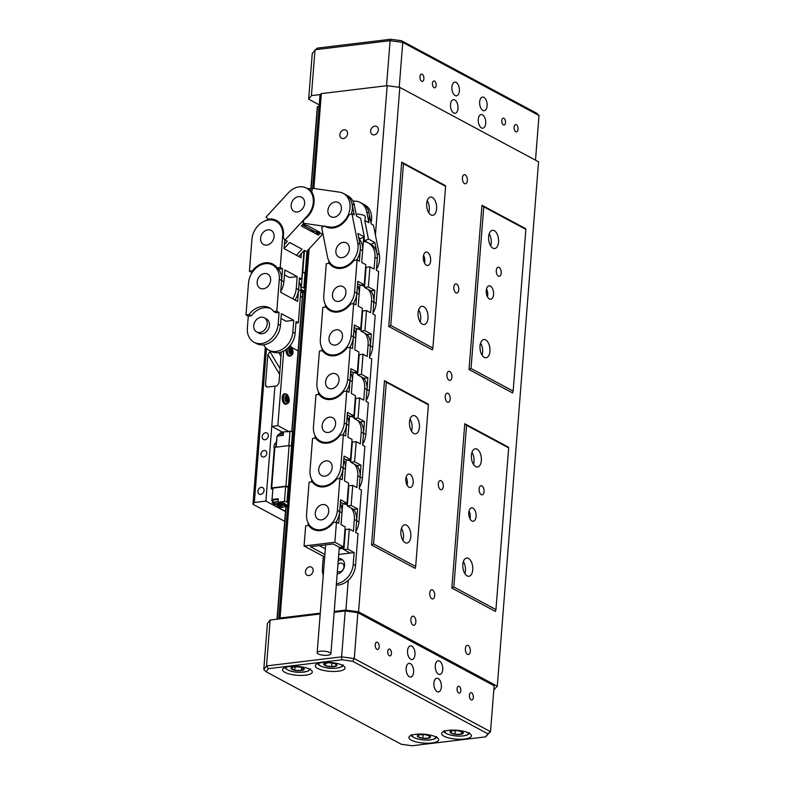 <?xml version="1.0" encoding="UTF-8"?>
<svg xmlns="http://www.w3.org/2000/svg" width="785" height="785" viewBox="0 0 785 785"><rect width="100%" height="100%" fill="white"/><g stroke="black" fill="none" stroke-linecap="round" stroke-linejoin="round"><path stroke-width="1.18" d="M441.17 480.763A4.592 2.453 83.1 0 0 440.267 480.577A4.592 2.453 83.1 0 0 438.324 484.61A4.592 2.453 83.1 0 0 440.483 489.506A4.592 2.453 83.1 0 0 441.376 489.693A4.592 2.453 83.1 0 0 443.319 485.66A4.592 2.453 83.1 0 0 441.17 480.763M456.644 284.111A4.592 2.453 83.1 0 0 455.751 283.925A4.592 2.453 83.1 0 0 453.799 287.958A4.592 2.453 83.1 0 0 455.957 292.854A4.592 2.453 83.1 0 0 456.85 293.04A4.592 2.453 83.1 0 0 458.793 289.008A4.592 2.453 83.1 0 0 456.644 284.111M448.049 393.363A4.592 2.453 83.1 0 0 447.146 393.177A4.592 2.453 83.1 0 0 445.203 397.21A4.592 2.453 83.1 0 0 447.362 402.097A4.592 2.453 83.1 0 0 448.255 402.293A4.592 2.453 83.1 0 0 450.197 398.26A4.592 2.453 83.1 0 0 448.049 393.363M432.564 590.016A4.592 2.453 83.1 0 0 431.671 589.829A4.592 2.453 83.1 0 0 429.729 593.852A4.592 2.453 83.1 0 0 431.878 598.749A4.592 2.453 83.1 0 0 432.771 598.945A4.592 2.453 83.1 0 0 434.723 594.912A4.592 2.453 83.1 0 0 432.564 590.016M449.766 371.511A4.592 2.453 83.1 0 0 448.873 371.325A4.592 2.453 83.1 0 0 446.92 375.358A4.592 2.453 83.1 0 0 449.079 380.254A4.592 2.453 83.1 0 0 449.972 380.44A4.592 2.453 83.1 0 0 451.915 376.408A4.592 2.453 83.1 0 0 449.766 371.511M465.24 174.859A4.592 2.453 83.1 0 0 464.347 174.672A4.592 2.453 83.1 0 0 462.394 178.705A4.592 2.453 83.1 0 0 464.553 183.602A4.592 2.453 83.1 0 0 465.446 183.788A4.592 2.453 83.1 0 0 467.399 179.755A4.592 2.453 83.1 0 0 465.24 174.859M422.359 324.166A9.184 4.916 -96.9 0 1 418.052 314.373A9.184 4.916 -96.9 0 1 421.947 306.317A9.184 4.916 -96.9 0 1 423.733 306.69A9.184 4.916 -96.9 0 1 428.041 316.483A9.184 4.916 -96.9 0 1 424.145 324.548A9.184 4.916 -96.9 0 1 422.359 324.166M430.955 214.913A9.184 4.916 -96.9 0 1 426.647 205.13A9.184 4.916 -96.9 0 1 430.543 197.064A9.184 4.916 -96.9 0 1 432.329 197.437A9.184 4.916 -96.9 0 1 436.646 207.23A9.184 4.916 -96.9 0 1 432.751 215.296A9.184 4.916 -96.9 0 1 430.955 214.913M492.892 248.148A9.184 4.916 -96.9 0 1 488.584 238.355A9.184 4.916 -96.9 0 1 492.48 230.29A9.184 4.916 -96.9 0 1 494.265 230.662A9.184 4.916 -96.9 0 1 498.583 240.455A9.184 4.916 -96.9 0 1 494.678 248.521A9.184 4.916 -96.9 0 1 492.892 248.148M484.296 357.391A9.184 4.916 -96.9 0 1 479.988 347.598A9.184 4.916 -96.9 0 1 483.884 339.542A9.184 4.916 -96.9 0 1 485.67 339.915A9.184 4.916 -96.9 0 1 489.977 349.708A9.184 4.916 -96.9 0 1 486.082 357.774A9.184 4.916 -96.9 0 1 484.296 357.391M475.7 466.643A9.184 4.916 -96.9 0 1 471.383 456.85A9.184 4.916 -96.9 0 1 475.288 448.784A9.184 4.916 -96.9 0 1 477.074 449.167A9.184 4.916 -96.9 0 1 481.382 458.96A9.184 4.916 -96.9 0 1 477.486 467.026A9.184 4.916 -96.9 0 1 475.7 466.643M467.095 575.896A9.184 4.916 -96.9 0 1 462.787 566.103A9.184 4.916 -96.9 0 1 466.683 558.037A9.184 4.916 -96.9 0 1 468.478 558.42A9.184 4.916 -96.9 0 1 472.786 568.203A9.184 4.916 -96.9 0 1 468.89 576.268A9.184 4.916 -96.9 0 1 467.095 575.896M405.168 542.67A9.184 4.916 -96.9 0 1 400.85 532.878A9.184 4.916 -96.9 0 1 404.746 524.812A9.184 4.916 -96.9 0 1 406.542 525.194A9.184 4.916 -96.9 0 1 410.849 534.977A9.184 4.916 -96.9 0 1 406.954 543.043A9.184 4.916 -96.9 0 1 405.168 542.67M413.764 433.418A9.184 4.916 -96.9 0 1 409.456 423.625A9.184 4.916 -96.9 0 1 413.352 415.559A9.184 4.916 -96.9 0 1 415.137 415.942A9.184 4.916 -96.9 0 1 419.445 425.735A9.184 4.916 -96.9 0 1 415.55 433.791A9.184 4.916 -96.9 0 1 413.764 433.418M409.005 487.22A6.761 3.621 -96.9 0 1 405.825 480.008A6.761 3.621 -96.9 0 1 408.7 474.071A6.761 3.621 -96.9 0 1 410.015 474.346A6.761 3.621 -96.9 0 1 413.195 481.558A6.761 3.621 -96.9 0 1 410.32 487.495A6.761 3.621 -96.9 0 1 409.005 487.22M471.932 520.975A6.761 3.621 -96.9 0 1 468.753 513.763A6.761 3.621 -96.9 0 1 471.628 507.826A6.761 3.621 -96.9 0 1 472.943 508.101A6.761 3.621 -96.9 0 1 476.122 515.313A6.761 3.621 -96.9 0 1 473.247 521.26A6.761 3.621 -96.9 0 1 471.932 520.975M426.471 265.222A6.761 3.621 -96.9 0 1 423.301 258.01A6.761 3.621 -96.9 0 1 426.167 252.073A6.761 3.621 -96.9 0 1 427.491 252.348A6.761 3.621 -96.9 0 1 430.661 259.56A6.761 3.621 -96.9 0 1 427.796 265.497A6.761 3.621 -96.9 0 1 426.471 265.222M489.398 298.977A6.761 3.621 -96.9 0 1 486.229 291.765A6.761 3.621 -96.9 0 1 489.094 285.828A6.761 3.621 -96.9 0 1 490.419 286.103A6.761 3.621 -96.9 0 1 493.588 293.315A6.761 3.621 -96.9 0 1 490.723 299.262A6.761 3.621 -96.9 0 1 489.398 298.977M498.436 276.163A4.592 2.453 -96.9 0 1 496.277 271.267A4.592 2.453 -96.9 0 1 498.23 267.234A4.592 2.453 -96.9 0 1 499.123 267.43A4.592 2.453 -96.9 0 1 501.272 272.326A4.592 2.453 -96.9 0 1 499.329 276.349A4.592 2.453 -96.9 0 1 498.436 276.163M481.234 494.668A4.592 2.453 -96.9 0 1 479.085 489.771A4.592 2.453 -96.9 0 1 481.028 485.738A4.592 2.453 -96.9 0 1 481.921 485.925A4.592 2.453 -96.9 0 1 484.08 490.821A4.592 2.453 -96.9 0 1 482.127 494.854A4.592 2.453 -96.9 0 1 481.234 494.668M467.526 654.317A4.592 2.453 -96.9 0 1 465.377 649.421A4.592 2.453 -96.9 0 1 467.32 645.388A4.592 2.453 -96.9 0 1 468.213 645.574A4.592 2.453 -96.9 0 1 470.372 650.471A4.592 2.453 -96.9 0 1 468.419 654.504A4.592 2.453 -96.9 0 1 467.526 654.317M413.028 625.076A4.592 2.453 -96.9 0 1 410.869 620.179A4.592 2.453 -96.9 0 1 412.822 616.146A4.592 2.453 -96.9 0 1 413.715 616.333A4.592 2.453 -96.9 0 1 415.873 621.229A4.592 2.453 -96.9 0 1 413.921 625.262A4.592 2.453 -96.9 0 1 413.028 625.076M308.956 575.572A4.592 3.631 -61.8 0 0 312.94 571.843A4.592 3.631 -61.8 0 0 311.468 567.153A4.592 3.631 -61.8 0 0 309.643 566.829A4.592 3.631 -61.8 0 0 305.659 570.558A4.592 3.631 -61.8 0 0 307.131 575.248A4.592 3.631 -61.8 0 0 308.956 575.572M337.393 571.156A4.592 3.631 -61.8 0 0 337.933 571.529A4.592 3.631 -61.8 0 0 339.758 571.853A4.592 3.631 -61.8 0 0 343.742 568.124A4.592 3.631 -61.8 0 0 342.27 563.434A4.592 3.631 -61.8 0 0 340.445 563.11A4.592 3.631 -61.8 0 0 337.933 564.395M343.349 138.562A4.592 3.631 -61.8 0 0 347.333 134.843A4.592 3.631 -61.8 0 0 345.861 130.153A4.592 3.631 -61.8 0 0 344.036 129.829A4.592 3.631 -61.8 0 0 340.052 133.548A4.592 3.631 -61.8 0 0 341.524 138.238A4.592 3.631 -61.8 0 0 343.349 138.562M374.151 134.853A4.592 3.631 -61.8 0 0 378.135 131.124A4.592 3.631 -61.8 0 0 376.663 126.434A4.592 3.631 -61.8 0 0 374.837 126.11A4.592 3.631 -61.8 0 0 370.854 129.829A4.592 3.631 -61.8 0 0 372.325 134.52A4.592 3.631 -61.8 0 0 374.151 134.853M312.656 188.292L319.966 95.407L321.34 93.611L387.172 85.663L399.83 87.39L358.559 611.8L497.288 686.218L493.804 689.897M432.878 348.03L432.358 349.875L388.761 326.482L401.694 162.171L445.291 185.564L445.605 186.339L403.48 163.741L390.763 325.432L432.878 348.03L445.605 186.339M513.145 391.087L512.625 392.942L469.028 369.549L481.961 205.238L525.558 228.621L525.871 229.397L483.756 206.808L471.029 368.499L513.145 391.087L525.871 229.397M495.943 609.592L495.433 611.437L451.826 588.053L464.759 423.733L508.366 447.126L508.67 447.901L466.555 425.303L453.828 586.994L495.943 609.592L508.67 447.901M415.677 566.525L415.167 568.379L371.56 544.986L384.493 380.676L428.1 404.069L428.404 404.834L386.289 382.246L373.562 543.936L415.677 566.525L428.404 404.834M497.288 686.218L538.559 161.818L399.83 87.39M321.34 93.611L313.872 188.469M309.113 248.904L280.068 618.011L320.27 613.163M334.224 611.476L345.9 610.063L348.246 580.351M375.416 235.019L387.172 85.663M278.753 618.982L307.769 250.366M280.068 618.011L279.382 618.914M358.559 611.8L345.9 610.063M386.289 382.246L384.493 380.676M373.562 543.936L371.56 544.986M466.555 425.303L464.759 423.733M451.826 588.053L453.828 586.994M483.756 206.808L481.961 205.238M471.029 368.499L469.028 369.549M403.48 163.741L401.694 162.171M390.763 325.432L388.761 326.482M464.857 573.629A9.184 4.916 83.1 0 0 463.395 561.56M473.453 464.377A9.184 4.916 83.1 0 0 472.001 452.317M482.049 355.134A9.184 4.916 83.1 0 0 480.597 343.065M490.654 245.882A9.184 4.916 83.1 0 0 489.192 233.812M428.718 212.656A9.184 4.916 83.1 0 0 427.256 200.587M420.122 321.909A9.184 4.916 83.1 0 0 418.66 309.839M402.921 540.404A9.184 4.916 83.1 0 0 401.469 528.334M411.517 431.151A9.184 4.916 83.1 0 0 410.064 419.082M486.514 288.988A6.761 3.621 -96.9 0 1 487.456 296.808M423.586 255.233A6.761 3.621 -96.9 0 1 424.528 263.044M469.037 510.986A6.761 3.621 -96.9 0 1 469.989 518.807M406.12 477.231A6.761 3.621 -96.9 0 1 407.062 485.042M263.632 457.007A3.444 2.718 -61.8 0 0 266.625 454.211A3.444 2.718 -61.8 0 0 265.526 450.688A3.444 2.718 -61.8 0 0 264.152 450.453A3.444 2.718 -61.8 0 0 261.16 453.239A3.444 2.718 -61.8 0 0 262.268 456.762A3.444 2.718 -61.8 0 0 263.632 457.007M260.698 494.364A3.67 2.904 -61.8 0 0 263.888 491.39A3.67 2.904 -61.8 0 0 262.71 487.632A3.67 2.904 -61.8 0 0 261.248 487.377A3.67 2.904 -61.8 0 0 258.059 490.35A3.67 2.904 -61.8 0 0 259.236 494.108A3.67 2.904 -61.8 0 0 260.698 494.364M264.996 439.737A3.67 2.904 -61.8 0 0 268.185 436.764A3.67 2.904 -61.8 0 0 267.008 433.006A3.67 2.904 -61.8 0 0 265.546 432.751A3.67 2.904 -61.8 0 0 262.357 435.734A3.67 2.904 -61.8 0 0 263.534 439.482A3.67 2.904 -61.8 0 0 264.996 439.737M276.006 442.936A4.71 2.522 83.1 0 0 275.986 442.936A4.71 2.522 83.1 0 0 274.25 448.981M284.7 521.318L252.966 504.284L265.31 347.353M274.77 505.864L265.889 501.095L274.936 386.141L271.767 426.373L277.831 425.637L283.709 350.983M285.465 511.604L276.399 506.737M271.433 351.582L270.04 351.749L280.117 368.773M266.449 348.53L254.34 502.498L265.889 501.095M274.936 386.141L267.263 387.074L265.821 386.318L265.507 384.748L266.88 387.064M279.666 374.465L267.881 354.545L265.507 384.748M267.881 354.545L270.04 351.749M254.34 502.498L252.966 504.284M292.049 347.637L298.114 350.895M288.34 431.279L277.831 425.637M282.698 432.231L271.767 426.373M274.936 386.171L276.83 385.935L278.979 383.139L281.295 352.004M278.763 352.622L281.079 356.537M429.061 738.077A6.623 1.972 -175.5 0 0 430.151 736.202A6.623 1.972 -175.5 0 0 425.882 734.701A6.623 1.972 -175.5 0 0 425.048 734.583A6.623 1.972 -175.5 0 0 422.34 734.417A6.623 1.972 -175.5 0 0 418.856 734.829A6.623 1.972 -175.5 0 0 417.767 736.703A6.623 1.972 -175.5 0 0 422.87 738.322A6.623 1.972 -175.5 0 0 429.061 738.077L430.151 736.202L425.048 734.583L418.856 734.829L417.767 736.703L422.87 738.322L429.061 738.077L429.248 735.771M423.184 734.446L422.87 738.322M461.364 734.23A6.623 1.972 -175.5 0 0 463.072 732.444A6.623 1.972 -175.5 0 0 458.607 730.747A6.623 1.972 -175.5 0 0 458.391 730.717A6.623 1.972 -175.5 0 0 455.064 730.472A6.623 1.972 -175.5 0 0 452.003 730.766A6.623 1.972 -175.5 0 0 450.305 732.562A6.623 1.972 -175.5 0 0 454.986 734.289A6.623 1.972 -175.5 0 0 461.364 734.23L463.072 732.444L458.391 730.717L452.003 730.766L450.305 732.562L454.986 734.289L461.364 734.23L461.57 731.669M455.28 730.501L454.986 734.289M304.207 669.016A6.623 1.972 -175.5 0 0 300.527 667.103A6.623 1.972 -175.5 0 0 299.536 666.916A6.623 1.972 -175.5 0 0 295.984 666.642A6.623 1.972 -175.5 0 0 293.933 666.769A6.623 1.972 -175.5 0 0 291.019 668.329A6.623 1.972 -175.5 0 0 294.699 670.233A6.623 1.972 -175.5 0 0 301.293 670.576A6.623 1.972 -175.5 0 0 304.207 669.016L300.527 667.103L293.933 666.769L291.019 668.329L294.699 670.233L301.293 670.576L304.207 669.016M294.974 666.691L294.699 670.233M301.538 667.427L301.293 670.576M335.313 663.776A6.623 1.972 -175.5 0 0 332.261 662.972A6.623 1.972 -175.5 0 0 329.062 662.687A6.623 1.972 -175.5 0 0 328.719 662.687A6.623 1.972 -175.5 0 0 324.087 663.629A6.623 1.972 -175.5 0 0 325.363 665.66A6.623 1.972 -175.5 0 0 331.613 666.75A6.623 1.972 -175.5 0 0 336.588 665.808A6.623 1.972 -175.5 0 0 335.313 663.776L329.062 662.687L324.087 663.629L325.363 665.66L331.613 666.75L336.588 665.808L335.313 663.776M331.918 662.942L331.613 666.75M325.559 663.158L325.363 665.66M287.163 403.745L286.034 404.187A5.279 2.826 -96.9 0 1 284.18 403.686A5.279 2.826 -96.9 0 1 282.227 397.652A5.279 2.826 -96.9 0 1 284.778 393.776L285.976 393.933A5.004 2.679 -96.9 0 0 283.434 397.475A5.004 2.679 -96.9 0 0 285.279 403.313A5.004 2.679 -96.9 0 0 287.163 403.745C289.881 402.44 289.959 399.408 287.408 394.649L285.976 393.933M287.025 395.856L287.653 396.415L285.799 398.221L287.722 397.985L288.046 396.366L287.094 395.522L286.594 397.396L285.514 396.503L285.985 401.204L286.937 402.048L287.251 400.419L286.113 400.556M287.722 397.985L287.889 398.603L285.995 398.829M286.162 400.33L287.438 400.173L288.517 401.066L288.831 399.447L287.889 398.603M286.015 398.849L288.831 399.447M288.448 399.496L288.193 400.782M287.339 348.53A5.004 2.679 -96.9 0 0 289.066 355.242A5.004 2.679 -96.9 0 0 290.95 355.674L289.822 356.115A5.279 2.826 -96.9 0 1 287.967 355.615A5.279 2.826 -96.9 0 1 286.015 349.56M290.813 347.784L291.441 348.344L289.587 350.149L291.51 349.924L291.824 348.295L290.872 347.461L290.381 349.325L289.292 348.432L289.773 353.132L290.725 353.976L291.039 352.357L289.9 352.494M291.51 349.924L291.667 350.532L289.773 350.767M289.94 352.259L291.215 352.112L292.305 352.995L292.619 351.376L291.667 350.532M289.802 350.787L292.619 351.376M292.236 351.425L291.981 352.71M305.964 273.288L302.5 272.444L301.332 287.3L300.812 287.359M306.003 272.807L305.306 272.434L306.974 251.229M305.306 272.434L302.333 272.14M304.796 288.144L301.332 287.3M305.031 272.787L303.864 287.644M300.92 289.233L302.519 290.087A6.653 1.982 4.5 0 1 303.569 291.284A6.653 1.982 4.5 0 1 301.116 292.599M300.439 296.18L302.343 297.201M304.472 292.295L302.686 292.834L291.784 431.318M300.89 290.362A5.652 1.678 4.5 0 1 302.156 291.559A5.652 1.678 4.5 0 1 301.832 292.059L301.224 292.52A5.053 1.501 4.5 0 1 300.704 292.805M302.774 272.081L304.472 250.464M302.196 291.068A6.653 1.982 -175.5 0 0 303.245 290.597M300.822 291.235A5.053 1.501 4.5 0 1 301.224 292.52M282.355 507.277A5.053 1.501 4.5 0 1 274.809 505.903A5.053 1.501 4.5 0 1 276.899 504.353A5.053 1.501 4.5 0 1 282.757 504.853A5.053 1.501 4.5 0 1 284.376 506.659A5.053 1.501 4.5 0 1 282.355 507.277M274.809 505.903L274.279 505.344A5.652 1.678 4.5 0 1 274.043 504.804A5.652 1.678 4.5 0 1 276.624 503.607A5.652 1.678 4.5 0 1 282.423 503.97A5.652 1.678 4.5 0 1 285.298 505.687A5.652 1.678 4.5 0 1 284.984 506.188L284.376 506.659M279.588 434.35L279.627 433.83A5.652 1.678 4.5 0 1 279.951 433.33L280.559 432.869A5.053 1.501 4.5 0 1 282.58 432.25A5.053 1.501 4.5 0 1 283.444 432.172M279.951 433.33A5.652 1.678 4.5 0 1 282.207 432.643A5.652 1.678 4.5 0 1 283.414 432.555M277.959 501.909A5.652 1.678 -175.5 0 0 276.752 501.998A5.652 1.678 -175.5 0 0 274.171 503.185L274.043 504.804M289.115 487.416L285.642 486.572L284.474 501.429L277.929 502.223L278.204 498.73L272.042 499.466L272.945 488.103L272.042 499.466M285.642 486.572L272.945 488.103M277.929 502.223L279.028 502.812L282.306 502.42L285.661 504.215A6.653 1.982 4.5 0 1 286.721 505.412A6.653 1.982 4.5 0 1 284.258 506.737M291.402 445.89L292.55 431.416L293.482 431.917M292.344 446.292L289.115 445.576L274.878 447.293L274.328 448.009L271.129 488.653L272.356 489.31M289.145 486.935L288.448 486.563L291.647 445.919M288.448 486.563L285.917 486.219L271.679 487.936L271.129 488.653M287.938 502.282L284.474 501.429M288.173 486.916L287.006 501.782M276.163 447.136L277.036 436.107L283.199 435.361L283.473 431.868L292.55 431.416M279.568 507.316L278.283 507.473L285.485 511.339M287.614 506.423L285.828 506.963L276.997 619.198M283.307 433.899L278.106 434.527L277.556 436.038M275.672 447.195L277.036 436.107M288.87 445.605L290.018 431.073M285.917 486.219L289.115 445.576M271.679 487.936L274.878 447.293M274.112 503.872L272.297 502.891L272.778 502.263L277.978 501.635M271.502 500.192L272.474 500.712L272.297 502.891M285.338 505.206A6.653 1.982 -175.5 0 0 286.388 504.735M277.998 435.989L278.106 434.527M272.474 500.712L272.954 500.084L278.145 499.456M272.954 500.084L272.778 502.263M281.736 506.619L280.451 505.923L282.453 505.687L278.518 504.892L277.517 505.01L278.803 505.697L276.801 505.942L281.736 506.619M278.852 505.069L278.803 505.697M279.499 505.412L279.45 506.05M280.785 506.109L280.736 506.737M319.102 106.348L317.317 106.888L310.86 188.94M317.591 106.534L311.105 188.969M302.961 292.481L292.03 431.348M286.103 506.61L277.252 619.169M458.705 692.978A3.444 1.845 83.1 0 0 459.372 693.116A3.444 1.845 83.1 0 0 460.834 690.093A3.444 1.845 83.1 0 0 459.225 686.424A3.444 1.845 83.1 0 0 458.548 686.276A3.444 1.845 83.1 0 0 457.086 689.299A3.444 1.845 83.1 0 0 458.705 692.978M389.34 655.76A3.444 1.845 83.1 0 0 390.008 655.907A3.444 1.845 83.1 0 0 391.47 652.875A3.444 1.845 83.1 0 0 389.851 649.205A3.444 1.845 83.1 0 0 389.183 649.067A3.444 1.845 83.1 0 0 387.721 652.09A3.444 1.845 83.1 0 0 389.34 655.76M471.078 699.837A3.67 1.962 83.1 0 0 471.795 699.985A3.67 1.962 83.1 0 0 473.345 696.766A3.67 1.962 83.1 0 0 471.628 692.851A3.67 1.962 83.1 0 0 470.912 692.694A3.67 1.962 83.1 0 0 469.351 695.922A3.67 1.962 83.1 0 0 471.078 699.837M376.937 649.332A3.67 1.962 83.1 0 0 377.654 649.489A3.67 1.962 83.1 0 0 379.204 646.261A3.67 1.962 83.1 0 0 377.487 642.346A3.67 1.962 83.1 0 0 376.771 642.189A3.67 1.962 83.1 0 0 375.21 645.417A3.67 1.962 83.1 0 0 376.937 649.332M410.751 659.282A6.888 3.689 83.1 0 0 412.096 659.557A6.888 3.689 83.1 0 0 415.02 653.512A6.888 3.689 83.1 0 0 411.782 646.173A6.888 3.689 83.1 0 0 410.437 645.888A6.888 3.689 83.1 0 0 407.523 651.933A6.888 3.689 83.1 0 0 410.751 659.282M438.501 674.168A6.888 3.689 83.1 0 0 439.835 674.443A6.888 3.689 83.1 0 0 442.76 668.398A6.888 3.689 83.1 0 0 439.531 661.048A6.888 3.689 83.1 0 0 438.187 660.774A6.888 3.689 83.1 0 0 435.263 666.818A6.888 3.689 83.1 0 0 438.501 674.168M437.117 691.644A6.888 3.689 83.1 0 0 438.462 691.928A6.888 3.689 83.1 0 0 441.386 685.874A6.888 3.689 83.1 0 0 438.158 678.534A6.888 3.689 83.1 0 0 436.813 678.25A6.888 3.689 83.1 0 0 433.889 684.304A6.888 3.689 83.1 0 0 437.117 691.644M409.377 676.758A6.888 3.689 83.1 0 0 410.712 677.043A6.888 3.689 83.1 0 0 413.636 670.989A6.888 3.689 83.1 0 0 410.408 663.649A6.888 3.689 83.1 0 0 409.063 663.364A6.888 3.689 83.1 0 0 406.139 669.419A6.888 3.689 83.1 0 0 409.377 676.758M431.838 742.953A14.925 4.435 -175.5 0 0 438.668 739.813A14.925 4.435 -175.5 0 0 431.063 735.28A14.925 4.435 -175.5 0 0 415.736 734.318A14.925 4.435 -175.5 0 0 408.916 737.468A14.925 4.435 -175.5 0 0 416.511 742.002A14.925 4.435 -175.5 0 0 431.838 742.953M464.563 739.009A14.925 4.435 -175.5 0 0 471.392 735.859A14.925 4.435 -175.5 0 0 463.798 731.326A14.925 4.435 -175.5 0 0 448.461 730.364A14.925 4.435 -175.5 0 0 441.641 733.514A14.925 4.435 -175.5 0 0 449.236 738.047A14.925 4.435 -175.5 0 0 464.563 739.009M338.217 671.224A14.925 4.435 -175.5 0 0 345.047 668.074A14.925 4.435 -175.5 0 0 337.442 663.551A14.925 4.435 -175.5 0 0 322.115 662.589A14.925 4.435 -175.5 0 0 315.295 665.739A14.925 4.435 -175.5 0 0 322.89 670.262A14.925 4.435 -175.5 0 0 338.217 671.224M305.493 675.178A14.925 4.435 -175.5 0 0 312.312 672.029A14.925 4.435 -175.5 0 0 304.717 667.495A14.925 4.435 -175.5 0 0 289.39 666.534A14.925 4.435 -175.5 0 0 282.561 669.683A14.925 4.435 -175.5 0 0 290.165 674.217A14.925 4.435 -175.5 0 0 305.493 675.178M320.211 613.978L270.138 620.022L266.527 665.915L341.603 656.849L345.214 610.965L334.155 612.3M345.214 610.965L357.872 612.692L354.261 658.576L490.517 731.679L494.128 685.786L357.872 612.692M268.391 668.663L266.046 671.724L401.282 744.278L412.076 745.75L485.562 736.88L487.907 733.818L352.681 661.274L341.877 659.792L268.391 668.663L266.527 665.915L263.78 669.497L267.391 623.614L270.138 620.022M341.877 659.792L341.603 656.849L354.261 658.576L352.681 661.274M487.907 733.818L490.517 731.679L485.562 736.88M263.78 669.497L266.046 671.724M434.566 81.1A3.444 1.845 83.1 0 0 433.899 80.963A3.444 1.845 83.1 0 0 432.437 83.985A3.444 1.845 83.1 0 0 434.046 87.655A3.444 1.845 83.1 0 0 434.723 87.802A3.444 1.845 83.1 0 0 436.185 84.77A3.444 1.845 83.1 0 0 434.566 81.1M503.931 118.319A3.444 1.845 83.1 0 0 503.263 118.172A3.444 1.845 83.1 0 0 501.801 121.194A3.444 1.845 83.1 0 0 503.42 124.874A3.444 1.845 83.1 0 0 504.088 125.011A3.444 1.845 83.1 0 0 505.55 121.989A3.444 1.845 83.1 0 0 503.931 118.319M422.193 74.241A3.67 1.962 83.1 0 0 421.476 74.084A3.67 1.962 83.1 0 0 419.926 77.313A3.67 1.962 83.1 0 0 421.643 81.228A3.67 1.962 83.1 0 0 422.359 81.385A3.67 1.962 83.1 0 0 423.92 78.157A3.67 1.962 83.1 0 0 422.193 74.241M516.334 124.746A3.67 1.962 83.1 0 0 515.617 124.589A3.67 1.962 83.1 0 0 514.067 127.818A3.67 1.962 83.1 0 0 515.784 131.733A3.67 1.962 83.1 0 0 516.501 131.88A3.67 1.962 83.1 0 0 518.061 128.661A3.67 1.962 83.1 0 0 516.334 124.746M482.52 114.796A6.888 3.689 83.1 0 0 481.176 114.522A6.888 3.689 83.1 0 0 478.251 120.566A6.888 3.689 83.1 0 0 481.49 127.906A6.888 3.689 83.1 0 0 482.834 128.19A6.888 3.689 83.1 0 0 485.748 122.146A6.888 3.689 83.1 0 0 482.52 114.796M454.77 99.911A6.888 3.689 83.1 0 0 453.436 99.636A6.888 3.689 83.1 0 0 450.512 105.681A6.888 3.689 83.1 0 0 453.74 113.02A6.888 3.689 83.1 0 0 455.084 113.305A6.888 3.689 83.1 0 0 458.008 107.26A6.888 3.689 83.1 0 0 454.77 99.911M456.154 82.435A6.888 3.689 83.1 0 0 454.809 82.15A6.888 3.689 83.1 0 0 451.885 88.205A6.888 3.689 83.1 0 0 455.114 95.544A6.888 3.689 83.1 0 0 456.458 95.829A6.888 3.689 83.1 0 0 459.382 89.775A6.888 3.689 83.1 0 0 456.154 82.435M483.894 97.32A6.888 3.689 83.1 0 0 482.559 97.036A6.888 3.689 83.1 0 0 479.635 103.09A6.888 3.689 83.1 0 0 482.863 110.43A6.888 3.689 83.1 0 0 484.208 110.714A6.888 3.689 83.1 0 0 487.132 104.66A6.888 3.689 83.1 0 0 483.894 97.32M386.554 85.742L390.096 40.673L315.021 49.74L311.409 95.623L320.653 94.504M311.409 95.623L308.662 99.214L312.273 53.321L317.228 48.12L390.714 39.25L401.518 40.722L536.744 113.275L539.01 115.503L402.754 42.4L399.222 87.312M319.22 104.876L308.662 99.214M535.498 160.169L539.01 115.503M401.518 40.722L402.754 42.4L390.096 40.673L390.714 39.25M328.729 511.408A8.036 6.349 118.2 0 1 318.19 519.297A8.036 6.349 118.2 0 1 315.246 513.037A8.036 6.349 118.2 0 1 325.785 505.138A8.036 6.349 118.2 0 1 328.729 511.408A8.036 6.349 118.2 0 1 318.19 519.297A8.036 6.349 118.2 0 1 315.246 513.037A8.036 6.349 118.2 0 1 325.785 505.138A8.036 6.349 118.2 0 1 328.729 511.408M338.227 560.647A8.036 6.349 118.2 0 1 342.672 559.94M338.384 558.606A8.036 6.349 118.2 0 1 341.612 559.175A8.036 6.349 118.2 0 1 344.546 565.435A8.036 6.349 118.2 0 1 337.177 573.904M335.931 522.221A18.369 14.523 -61.8 0 0 339.679 511.584L338.747 523.389L336.461 522.162L334.881 542.258L304.08 545.977L305.659 525.881L308.672 525.508L310.968 526.745A19.282 15.249 -61.8 0 0 314.049 529.767M336.461 522.162L333.448 522.525A19.282 15.249 118.2 0 1 312.872 529.208A19.282 15.249 118.2 0 1 308.672 525.508M334.881 542.258L343.594 546.939L345.174 526.833L341.043 524.615L341.975 512.821A18.369 14.523 -61.8 0 0 340.298 503.715M323.253 575.277A18.369 14.523 -61.8 0 1 322.409 568.114L323.341 556.31L304.08 545.977M308.073 525.587L308.26 523.173M324.892 554.495L310.418 546.723L333.144 543.985L339.738 547.4L343.594 546.939M338.708 554.445L350.09 553.072L343.869 549.618L347.716 549.147L354.143 552.591L338.708 554.455M324.764 556.143L323.341 556.31M336.402 583.736A18.369 14.523 -61.8 0 0 353.211 564.395L354.143 552.591M336.304 585.031A18.369 14.523 -61.8 0 0 355.507 565.622L358.009 533.721L355.723 532.495L356.655 520.69A18.369 14.523 -61.8 0 0 353.544 509.377L357.577 508.896L351.16 505.452L347.304 505.913L353.525 509.377M339.257 547.469A18.369 14.523 118.2 0 1 343.938 548.705M347.716 549.147L349.305 529.051L353.427 531.259L354.359 519.464A18.369 14.523 -61.8 0 0 351.072 507.934A18.369 14.523 118.2 0 1 351.248 508.15M347.382 505A18.369 14.523 -61.8 0 0 342.702 503.764A18.369 14.523 118.2 0 1 347.382 505M319.377 545.644L325.333 548.843M343.909 549.058A18.369 14.523 -61.8 0 0 339.159 548.764M349.305 529.051L345.449 529.512L343.869 549.618M332.163 467.703A8.036 6.349 118.2 0 1 321.624 475.602A8.036 6.349 118.2 0 1 318.69 469.332A8.036 6.349 118.2 0 1 329.229 461.443A8.036 6.349 118.2 0 1 332.163 467.703A8.036 6.349 118.2 0 1 321.624 475.602A8.036 6.349 118.2 0 1 318.69 469.332A8.036 6.349 118.2 0 1 329.229 461.443A8.036 6.349 118.2 0 1 332.163 467.703M306.592 514.077A18.369 14.523 -61.8 0 0 313.303 528.403A18.369 14.523 -61.8 0 0 337.393 510.358L339.895 478.457L336.883 478.821A19.282 15.249 118.2 0 1 316.316 485.513A19.282 15.249 118.2 0 1 312.116 481.813L309.094 482.176L306.592 514.077M337.393 510.358L339.679 511.584L340.611 499.79L347.029 503.234L348.609 483.128L344.478 480.92L345.41 469.116A18.369 14.523 -61.8 0 0 343.742 460.02M339.365 478.526A18.369 14.523 -61.8 0 0 343.123 467.889L342.191 479.684L339.895 478.457M313.303 528.403L315.599 529.63A18.369 14.523 -61.8 0 0 318.278 530.66M311.508 481.882L311.694 479.478M312.116 481.813L314.402 483.04A19.282 15.249 -61.8 0 0 317.493 486.062M340.415 502.214L343.182 503.695L347.029 503.234M354.359 519.464L356.655 520.69L357.577 508.896M355.791 531.602A18.369 14.523 -61.8 0 0 358.941 521.927L361.453 490.017L359.157 488.79L360.089 476.995A18.369 14.523 -61.8 0 0 356.979 465.682L361.022 465.191L354.594 461.747L350.748 462.218L356.969 465.672M351.16 505.452L352.74 485.346L356.871 487.563L357.793 475.759A18.369 14.523 -61.8 0 0 354.506 464.229A18.369 14.523 118.2 0 1 354.692 464.455M350.816 461.305A18.369 14.523 -61.8 0 0 346.136 460.069A18.369 14.523 118.2 0 1 350.816 461.305M352.74 485.346L348.893 485.807L347.304 505.913M335.607 424.008A8.036 6.349 118.2 0 1 325.068 431.897A8.036 6.349 118.2 0 1 322.125 425.627A8.036 6.349 118.2 0 1 332.663 417.738A8.036 6.349 118.2 0 1 335.607 424.008A8.036 6.349 118.2 0 1 325.068 431.897A8.036 6.349 118.2 0 1 322.125 425.627A8.036 6.349 118.2 0 1 332.663 417.738A8.036 6.349 118.2 0 1 335.607 424.008M310.026 470.382A18.369 14.523 -61.8 0 0 316.748 484.698A18.369 14.523 -61.8 0 0 340.827 466.663L343.339 434.762L340.327 435.125A19.282 15.249 118.2 0 1 319.75 441.808A19.282 15.249 118.2 0 1 315.55 438.108L312.538 438.472L310.026 470.382M340.827 466.663L343.123 467.889L344.046 456.085L350.473 459.529L352.053 439.433L347.922 437.216L348.854 425.421A18.369 14.523 -61.8 0 0 347.176 416.315M342.81 434.821A18.369 14.523 -61.8 0 0 346.558 424.185L345.626 435.989L343.339 434.762M316.748 484.698L319.034 485.935A18.369 14.523 -61.8 0 0 321.722 486.965M314.952 438.187L315.138 435.773M315.55 438.108L317.846 439.345A19.282 15.249 -61.8 0 0 320.928 442.367M343.859 458.518L346.617 460L350.473 459.529M357.793 475.759L360.089 476.995L361.022 465.191M359.226 487.907A18.369 14.523 -61.8 0 0 362.385 478.222L364.888 446.322L362.601 445.095L363.534 433.291A18.369 14.523 -61.8 0 0 360.423 421.977L364.456 421.496L358.038 418.052L354.182 418.513L360.403 421.977M354.594 461.747L356.184 441.651L360.305 443.859L361.237 432.064A18.369 14.523 -61.8 0 0 357.95 420.534A18.369 14.523 118.2 0 1 358.127 420.75M354.261 417.6A18.369 14.523 -61.8 0 0 349.58 416.364A18.369 14.523 118.2 0 1 354.261 417.6M356.184 441.651L352.328 442.112L350.748 462.218M339.041 380.303A8.036 6.349 118.2 0 1 328.503 388.202A8.036 6.349 118.2 0 1 325.569 381.932A8.036 6.349 118.2 0 1 336.108 374.033A8.036 6.349 118.2 0 1 339.041 380.303A8.036 6.349 118.2 0 1 328.503 388.202A8.036 6.349 118.2 0 1 325.569 381.932A8.036 6.349 118.2 0 1 336.108 374.033A8.036 6.349 118.2 0 1 339.041 380.303M313.47 426.677A18.369 14.523 -61.8 0 0 320.182 441.003A18.369 14.523 -61.8 0 0 344.272 422.958L346.774 391.058L343.761 391.421A19.282 15.249 118.2 0 1 323.194 398.113A19.282 15.249 118.2 0 1 318.995 394.413L315.972 394.776L313.47 426.677M344.272 422.958L346.558 424.185L347.49 412.39L353.907 415.834L355.487 395.728L351.356 393.521L352.288 381.716A18.369 14.523 -61.8 0 0 350.62 372.62M346.244 391.126A18.369 14.523 -61.8 0 0 350.002 380.489L349.07 392.284L346.774 391.058M320.182 441.003L322.478 442.23A18.369 14.523 -61.8 0 0 325.157 443.26M318.386 394.482L318.573 392.078M318.995 394.413L321.281 395.64A19.282 15.249 -61.8 0 0 324.372 398.662M347.294 414.814L350.061 416.295L353.907 415.834M361.237 432.064L363.534 433.291L364.456 421.496M362.67 444.202A18.369 14.523 -61.8 0 0 365.82 434.517L368.332 402.617L366.036 401.39L366.968 389.596A18.369 14.523 -61.8 0 0 363.857 378.282L367.9 377.791L361.473 374.347L357.626 374.818L363.847 378.272M358.038 418.052L359.618 397.946L363.749 400.164L364.672 388.359A18.369 14.523 -61.8 0 0 361.385 376.829A18.369 14.523 118.2 0 1 361.571 377.055M357.695 373.905A18.369 14.523 -61.8 0 0 353.014 372.669A18.369 14.523 118.2 0 1 357.695 373.905M359.618 397.946L355.772 398.407L354.182 418.513M342.486 336.608A8.036 6.349 118.2 0 1 331.947 344.497A8.036 6.349 118.2 0 1 329.003 338.227A8.036 6.349 118.2 0 1 339.542 330.338A8.036 6.349 118.2 0 1 342.486 336.608A8.036 6.349 118.2 0 1 331.947 344.497A8.036 6.349 118.2 0 1 329.003 338.227A8.036 6.349 118.2 0 1 339.542 330.338A8.036 6.349 118.2 0 1 342.486 336.608M316.904 382.972A18.369 14.523 -61.8 0 0 323.626 397.298A18.369 14.523 -61.8 0 0 347.706 379.263L350.218 347.353L347.205 347.726A19.282 15.249 118.2 0 1 326.629 354.408A19.282 15.249 118.2 0 1 322.429 350.709L319.416 351.072L316.904 382.972M347.706 379.263L350.002 380.489L350.924 368.685L357.352 372.129L358.931 352.033L354.8 349.816L355.733 338.021A18.369 14.523 -61.8 0 0 354.055 328.915M349.688 347.421A18.369 14.523 -61.8 0 0 353.436 336.785L352.504 348.589L350.218 347.353M323.626 397.298L325.912 398.535A18.369 14.523 -61.8 0 0 328.601 399.565M321.83 350.787L322.017 348.373M322.429 350.709L324.725 351.945A19.282 15.249 -61.8 0 0 327.806 354.967M350.738 371.119L353.495 372.6L357.352 372.129M364.672 388.359L366.968 389.596L367.9 377.791M366.104 400.507A18.369 14.523 -61.8 0 0 369.264 390.822L371.766 358.922L369.48 357.695L370.412 345.891A18.369 14.523 -61.8 0 0 367.301 334.577L371.334 334.096L364.917 330.652L361.061 331.113L367.282 334.577M361.473 374.347L363.062 354.251L367.184 356.459L368.116 344.664A18.369 14.523 -61.8 0 0 364.829 333.125A18.369 14.523 118.2 0 1 365.005 333.35M361.139 330.2A18.369 14.523 -61.8 0 0 356.459 328.964A18.369 14.523 118.2 0 1 361.139 330.2M363.062 354.251L359.206 354.712L357.626 374.818M345.92 292.903A8.036 6.349 118.2 0 1 335.381 300.802A8.036 6.349 118.2 0 1 332.447 294.532A8.036 6.349 118.2 0 1 342.986 286.633A8.036 6.349 118.2 0 1 345.92 292.903A8.036 6.349 118.2 0 1 335.381 300.802A8.036 6.349 118.2 0 1 332.447 294.532A8.036 6.349 118.2 0 1 342.986 286.633A8.036 6.349 118.2 0 1 345.92 292.903M320.349 339.277A18.369 14.523 -61.8 0 0 327.06 353.603A18.369 14.523 -61.8 0 0 351.15 335.558L353.652 303.658L350.64 304.021A19.282 15.249 118.2 0 1 330.073 310.713A19.282 15.249 118.2 0 1 325.873 307.013L322.851 307.377L320.349 339.277M351.15 335.558L353.436 336.785L354.369 324.99L360.786 328.434L362.366 308.328L358.235 306.121L359.167 294.316A18.369 14.523 -61.8 0 0 357.499 285.22M353.122 303.716A18.369 14.523 -61.8 0 0 356.881 293.09L355.948 304.884L353.652 303.658M327.06 353.603L329.357 354.83A18.369 14.523 -61.8 0 0 332.035 355.86M325.265 307.082L325.451 304.678M325.873 307.013L328.159 308.24A19.282 15.249 -61.8 0 0 331.25 311.262M354.172 327.414L356.939 328.895L360.786 328.434M368.116 344.664L370.412 345.891L371.334 334.096M369.549 356.802A18.369 14.523 -61.8 0 0 372.698 347.117L375.21 315.217L372.914 313.99L373.846 302.196A18.369 14.523 -61.8 0 0 370.736 290.882L374.779 290.391L368.351 286.947L364.505 287.408L370.726 290.872M364.917 330.652L366.497 310.546L370.628 312.764L371.55 300.959A18.369 14.523 -61.8 0 0 368.263 289.429A18.369 14.523 118.2 0 1 368.45 289.645M364.574 286.505A18.369 14.523 -61.8 0 0 359.893 285.259A18.369 14.523 118.2 0 1 364.574 286.505M366.497 310.546L362.65 311.007L361.061 331.113M349.364 249.208A8.036 6.349 118.2 0 1 338.826 257.097A8.036 6.349 118.2 0 1 335.882 250.827A8.036 6.349 118.2 0 1 346.421 242.938A8.036 6.349 118.2 0 1 349.364 249.208M323.783 295.572A18.369 14.523 -61.8 0 0 330.505 309.898A18.369 14.523 -61.8 0 0 354.584 291.853L357.096 259.953L354.084 260.316A19.282 15.249 118.2 0 1 333.507 267.008A19.282 15.249 118.2 0 1 329.308 263.309L326.295 263.672L323.783 295.572M354.584 291.853L356.881 293.09L357.803 281.285L364.23 284.729L365.81 264.633L361.679 262.416L362.611 250.621A18.369 14.523 -61.8 0 0 358.912 238.63M362.611 250.621L360.315 249.385L359.383 261.189L357.096 259.953M330.505 309.898L332.791 311.125A18.369 14.523 -61.8 0 0 335.48 312.165M328.709 263.387L328.895 260.973M329.308 263.309L331.604 264.545A19.282 15.249 -61.8 0 0 334.685 267.557M357.617 283.719L360.374 285.2L364.23 284.729M371.55 300.959L373.846 302.196L374.779 290.391M372.983 313.107A18.369 14.523 -61.8 0 0 376.143 303.422L378.645 271.522L376.358 270.285L377.291 258.491A18.369 14.523 -61.8 0 0 370.893 244.351L374.857 242.536L368.44 239.091L364.652 240.818L370.873 244.341M368.351 286.947L369.941 266.841L374.062 269.059L374.995 257.264A18.369 14.523 -61.8 0 0 368.273 242.938A18.369 14.523 -61.8 0 0 363.337 241.564A18.369 14.523 118.2 0 1 368.273 242.938A18.369 14.523 118.2 0 1 368.597 243.114M369.941 266.841L366.085 267.312L364.505 287.408M336.009 253.035A8.036 6.349 118.2 0 1 338.855 244.586A8.036 6.349 118.2 0 1 346.421 242.938A8.036 6.349 118.2 0 1 349.247 247A8.036 6.349 118.2 0 1 346.391 255.449A8.036 6.349 118.2 0 1 338.826 257.097A8.036 6.349 118.2 0 1 336.009 253.035M341.259 206.573A8.036 6.349 118.2 0 1 338.404 215.031A8.036 6.349 118.2 0 1 330.838 216.67A8.036 6.349 118.2 0 1 328.022 212.607A8.036 6.349 118.2 0 1 330.868 204.159A8.036 6.349 118.2 0 1 338.433 202.51A8.036 6.349 118.2 0 1 341.259 206.573M327.492 256.911A18.369 14.523 -61.8 0 0 333.939 266.203A18.369 14.523 -61.8 0 0 351.248 262.435A18.369 14.523 -61.8 0 0 357.754 243.124L351.925 213.608L348.962 214.962A19.282 15.249 118.2 0 1 325.52 226.59A19.282 15.249 118.2 0 1 324.627 226.051L321.664 227.405L327.492 256.911M356.567 260.021A18.369 14.523 -61.8 0 0 360.04 244.351L357.891 233.439L364.309 236.884L360.629 218.289L356.508 216.071L354.349 205.16A18.369 14.523 -61.8 0 0 347.902 195.867L345.606 194.641A18.369 14.523 118.2 0 1 352.053 203.923L354.212 214.845L351.925 213.608M333.939 266.203L336.235 267.43A18.369 14.523 -61.8 0 0 338.914 268.46M358.716 237.629L360.521 238.601L364.309 236.884M376.427 269.402A18.369 14.523 -61.8 0 0 379.302 254.683L377.016 253.457L374.857 242.536M379.302 254.683L373.474 225.177L371.187 223.941L369.028 213.029A18.369 14.523 -61.8 0 0 362.582 203.747L364.868 204.973A18.369 14.523 -61.8 0 1 370.981 222.92M364.986 220.614L368.891 222.714L366.732 211.803A18.369 14.523 -61.8 0 0 360.286 202.51A18.369 14.523 -61.8 0 0 353.014 201.215M364.76 220.497L368.44 239.091M363.916 237.06L364.652 240.818M332.536 217.229A8.036 6.349 118.2 0 1 330.838 216.67A8.036 6.349 118.2 0 1 328.562 207.613A8.036 6.349 118.2 0 1 336.736 201.961A8.036 6.349 118.2 0 1 338.433 202.51A8.036 6.349 118.2 0 1 340.71 211.577A8.036 6.349 118.2 0 1 332.536 217.229M299.988 196.682A8.036 6.349 118.2 0 1 301.685 197.231A8.036 6.349 118.2 0 1 303.962 206.298A8.036 6.349 118.2 0 1 295.788 211.95A8.036 6.349 118.2 0 1 294.09 211.391A8.036 6.349 118.2 0 1 291.814 202.334A8.036 6.349 118.2 0 1 299.988 196.682M329.837 227.042A18.369 14.523 -61.8 0 0 348.52 214.128A18.369 14.523 -61.8 0 0 343.32 193.414A18.369 14.523 -61.8 0 0 339.434 192.139L312.607 188.292L311.665 191.707A19.282 15.249 118.2 0 1 303.952 219.78L303.01 223.195L329.837 227.042L331.712 228.052M307.053 188.39L312.371 189.156M351.346 213.873A18.369 14.523 -61.8 0 0 345.606 194.641L343.32 193.414M329.19 227.856L330.014 227.974M303.01 223.195L305.306 224.422L303.177 224.118M302.441 224.912L307.592 225.648L319.986 232.291L310.546 230.937M320.143 233.224L318.376 235.137L316.355 232.674L322.949 233.881L306.611 251.612L304.325 250.386L298.712 256.469M368.685 221.694A18.369 14.523 -61.8 0 0 362.582 203.747L360.286 202.51M302.029 209.359A8.036 6.349 118.2 0 1 294.09 211.391A8.036 6.349 118.2 0 1 293.747 199.262A8.036 6.349 118.2 0 1 301.685 197.231A8.036 6.349 118.2 0 1 302.029 209.359M263.191 232.409A8.036 6.349 118.2 0 1 271.139 230.378A8.036 6.349 118.2 0 1 271.482 242.516A8.036 6.349 118.2 0 1 263.544 244.547A8.036 6.349 118.2 0 1 263.191 232.409M307.367 215.855A18.369 14.523 -61.8 0 0 306.572 188.135A18.369 14.523 -61.8 0 0 288.419 192.776L266.115 216.974L267.97 219.231A19.282 15.249 118.2 0 1 276.457 220.467A19.282 15.249 118.2 0 1 283.208 237.796L285.063 240.053L307.367 215.855L308.034 216.218M266.301 220.487L267.724 218.936M311.724 191.52A18.369 14.523 -61.8 0 0 308.858 189.362L306.572 188.135M318.376 235.137L301.411 226.031L303.687 223.558M285.063 240.053L287.349 241.28L284.435 244.449M284.111 248.511L289.645 242.516L302.029 249.159L296.426 255.243M269.265 219.928L267.97 219.231M277.566 221.144A19.282 15.249 -61.8 0 0 273.337 220.242M302.47 224.912L314.863 231.555M274.073 236.648A8.036 6.349 118.2 0 1 263.544 244.547A8.036 6.349 118.2 0 1 260.6 238.277A8.036 6.349 118.2 0 1 271.139 230.378A8.036 6.349 118.2 0 1 274.073 236.648M257.166 281.972A8.036 6.349 118.2 0 1 267.695 274.083A8.036 6.349 118.2 0 1 270.639 280.353A8.036 6.349 118.2 0 1 260.1 288.242A8.036 6.349 118.2 0 1 257.166 281.972A8.036 6.349 118.2 0 1 267.695 274.083A8.036 6.349 118.2 0 1 270.639 280.353A8.036 6.349 118.2 0 1 260.1 288.242A8.036 6.349 118.2 0 1 257.166 281.972M282.737 235.608A18.369 14.523 -61.8 0 0 276.026 221.282A18.369 14.523 -61.8 0 0 251.936 239.317L249.424 271.227L252.446 270.854A19.282 15.249 118.2 0 1 273.013 264.172A19.282 15.249 118.2 0 1 277.213 267.871L280.225 267.508L282.737 235.608L283.464 235.991M251.651 273.337L251.72 272.454L249.424 271.227M280.657 224.176A18.369 14.523 -61.8 0 0 278.312 222.508L276.026 221.282M301.401 253.555L301.077 257.735L284.101 248.629L284.808 239.739M280.225 267.508L282.522 268.735L281.589 280.53A18.369 14.523 -61.8 0 0 274.878 266.213L272.581 264.977A18.369 14.523 -61.8 0 0 248.502 283.022L245.99 314.922L249.002 314.559A19.282 15.249 118.2 0 1 269.579 307.867A19.282 15.249 118.2 0 1 273.779 311.566L276.791 311.203L279.303 279.303A18.369 14.523 -61.8 0 0 272.581 264.977M280.736 291.441A18.369 14.523 -61.8 0 0 283.885 281.766L284.818 269.962L297.201 276.605L296.269 288.409A18.369 14.523 -61.8 0 1 292.687 298.781M294.983 300.017A18.369 14.523 -61.8 0 0 298.565 289.636L299.487 277.841L301.783 279.067L304.011 250.719M277.213 267.871L279.509 269.098L282.522 268.735M253.094 271.208L252.446 270.854M274.132 264.849A19.282 15.249 -61.8 0 0 269.893 263.946M251.72 272.454L252.25 272.385M299.37 279.362L301.783 279.067M297.201 276.605L289.498 277.537L284.435 274.819M253.722 325.677A8.036 6.349 118.2 0 1 264.26 317.788A8.036 6.349 118.2 0 1 267.194 324.048A8.036 6.349 118.2 0 1 256.666 331.947A8.036 6.349 118.2 0 1 253.722 325.677M256.666 331.947L258.952 333.174A8.036 6.349 -61.8 0 0 269.49 325.275A8.036 6.349 -61.8 0 0 266.547 319.014L264.26 317.788M276.791 311.203L279.077 312.43L278.155 324.234A18.369 14.523 118.2 0 1 254.075 342.28A18.369 14.523 118.2 0 1 247.353 327.953L248.276 316.149L245.99 314.922M296.269 288.409L298.565 289.636L297.633 301.44L280.667 292.334L281.589 280.53L283.885 281.766M254.075 342.28L256.361 343.506A18.369 14.523 -61.8 0 0 280.441 325.461L281.373 313.666L293.757 320.309L292.834 332.104A18.369 14.523 -61.8 0 1 268.745 350.149L271.041 351.376A18.369 14.523 -61.8 0 0 295.121 333.34L296.053 321.536L298.339 322.772L300.851 290.862A18.369 14.523 -61.8 0 0 299.183 281.766M273.779 311.566L276.065 312.803L279.077 312.43M270.688 308.544A19.282 15.249 -61.8 0 0 251.298 315.786L249.002 314.559M248.276 316.149L251.298 315.786M295.935 323.057L298.339 322.772M263.642 344.801A18.369 14.523 -61.8 0 0 268.745 350.149M293.757 320.309L286.064 321.242L280.991 318.524M327.747 655.23A6.888 2.051 4.5 0 1 320.673 654.788A6.888 2.051 4.5 0 1 317.16 652.698A6.888 2.051 4.5 0 1 320.309 651.246A6.888 2.051 4.5 0 1 327.384 651.687A6.888 2.051 4.5 0 1 330.897 653.777A6.888 2.051 4.5 0 1 327.747 655.23M356.125 214.138A6.888 2.051 4.5 0 1 365.29 216.778L364.927 221.331M281.315 353.505L280.559 352.229M412.527 734.917A11.706 3.483 -175.5 0 0 416.364 738.557A11.706 3.483 -175.5 0 0 428.06 740.019A11.706 3.483 -175.5 0 0 435.489 736.732M445.262 730.972A11.706 3.483 -175.5 0 0 459.725 736.094A11.706 3.483 -175.5 0 0 468.213 732.778M286.182 667.142A11.706 3.483 -175.5 0 0 293.816 671.705A11.706 3.483 -175.5 0 0 308.093 670.959A11.706 3.483 -175.5 0 0 309.143 668.948M318.906 663.188A11.706 3.483 -175.5 0 0 318.887 664.571A11.706 3.483 -175.5 0 0 332.389 668.31A11.706 3.483 -175.5 0 0 341.867 664.993M287.644 395.542A3.67 1.962 -96.9 0 1 288.909 400.468A3.67 1.962 -96.9 0 1 286.388 402.028A3.67 1.962 -96.9 0 1 285.112 397.102A3.67 1.962 -96.9 0 1 287.644 395.542M285.318 397.485L286.456 397.347M286.142 400.399L287.32 400.262M291.431 347.47A3.67 1.962 -96.9 0 1 292.697 352.396A3.67 1.962 -96.9 0 1 290.165 353.957A3.67 1.962 -96.9 0 1 288.9 349.031A3.67 1.962 -96.9 0 1 291.431 347.47M289.106 349.413L290.244 349.276M289.93 352.328L291.098 352.19M339.679 511.584L341.975 512.821M353.211 564.395L355.507 565.622M343.123 467.889L345.41 469.116M356.655 520.69L358.941 521.927M346.558 424.185L348.854 425.421M360.089 476.995L362.385 478.222M350.002 380.489L352.288 381.716M363.534 433.291L365.82 434.517M353.436 336.785L355.733 338.021M366.968 389.596L369.264 390.822M356.881 293.09L359.167 294.316M370.412 345.891L372.698 347.117M373.846 302.196L376.143 303.422M377.291 258.491L374.995 257.264M357.754 243.124L360.04 244.351M352.053 203.923L354.349 205.16M369.028 213.029L366.732 211.803M279.303 279.303L281.589 280.53M280.441 325.461L278.155 324.234M295.121 333.34L292.834 332.104M298.565 289.636L300.851 290.862M436.617 736.565L435.783 738.096C436.578 738.479 430.023 740.353 428.159 740.059C416.433 740.412 409.564 735.81 411.438 734.593M469.342 732.621C469.008 734.809 465.829 735.987 459.794 736.134C448.255 736.094 442.603 731.836 444.173 730.639M310.271 668.791L308.593 670.9C301.518 672.892 294.983 672.755 288.968 670.488C285.769 668.967 284.474 667.741 285.092 666.808M317.817 662.854L318.18 664.188C319.083 664.65 316.924 665.199 325.638 667.633C334.94 669.89 345.076 666.534 342.996 664.836M285.308 397.553L286.594 397.396M290.95 355.674C293.659 354.369 293.737 351.337 291.186 346.577L289.763 345.861M289.086 349.482L290.381 349.325M302.284 289.959L302.156 291.559M285.426 504.098L285.298 505.687M325.647 544.888L317.16 652.698M363.681 237.168L361.689 262.425M359.923 284.955L358.254 306.121M356.478 328.65L354.81 349.825M353.044 372.355L351.376 393.521M349.6 416.05L347.932 437.225M346.165 459.755L344.497 480.92M342.721 503.46L341.053 524.625M339.287 547.155L330.897 653.777"/></g></svg>

